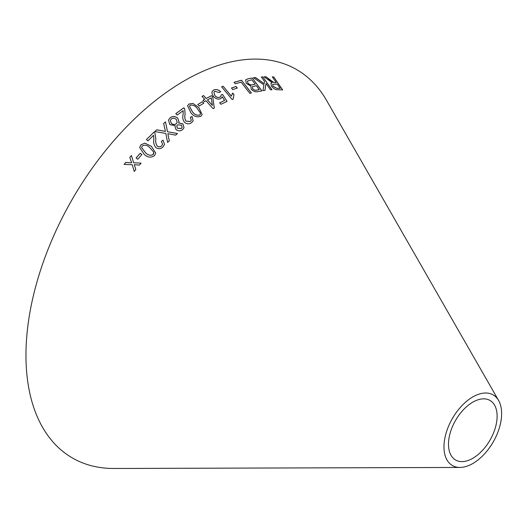 <?xml version="1.0" encoding="UTF-8"?>
<svg xmlns="http://www.w3.org/2000/svg" width="528" height="528" viewBox="0 0 528 528"><rect width="100%" height="100%" fill="white"/><g stroke="black" fill="none" stroke-linecap="round" stroke-linejoin="round"><path stroke-width="0.79" d="M459.961 467.445L113.903 468.481A224.235 129.466 -60 0 1 72.395 199.056A224.235 129.466 -60 0 1 326.482 100.28L498.617 400.501A40.768 23.536 -60 0 1 472.804 463.518A40.768 23.536 -60 0 1 459.961 467.445A40.768 23.536 -60 0 1 452.417 418.46A40.768 23.536 -60 0 1 498.617 400.501M251.387 92.948L241.474 80.216L234.115 82.295L235.283 83.794L241.105 82.13L249.843 93.364L251.387 92.948M257.578 91.654L261.888 90.875L252.298 78.005L247.916 78.804L245.626 79.88L246.312 83.431L250.859 86.084L251.249 89.159C253.334 91.384 255.446 92.215 257.578 91.654M269.28 79.457L265.967 76.765L264.106 76.791L272.191 82.658L270.937 83.239L271.484 86.196C273.563 88.75 275.682 89.925 277.853 89.727L282.612 89.879L273.722 76.923L272.316 76.864L276.263 82.612L273.775 82.48L265.967 76.765M253.519 77.781L263.967 84.889L262.911 90.618L264.97 90.38L265.987 83.477L270.547 89.859L272.006 89.753L262.812 76.897L261.353 76.996L264.541 81.457L264.191 83.655L255.519 77.55L253.519 77.781M231.502 88.018L232.762 89.595L237.296 88.044L236.029 86.467L231.502 88.018M231.323 96.122L223.133 86.242L221.641 86.849L232.162 99.528L233.119 99.139L233.97 94.578L232.729 93.08L231.284 96.188L223.133 86.242M222.308 96.835L224.545 100.492L219.668 102.835L220.928 104.293L226.994 101.402L222.644 94.453L221.093 94.908L220.909 96.254L219.925 97.152C218.077 97.792 216.394 97.271 214.876 95.575L213.919 92.156L214.837 91.291L219.206 92.552L220.638 91.694C218.348 89.608 216.051 89.054 213.754 90.031L212.289 91.258L211.847 93.093L213.391 96.499C215.662 98.875 218.097 99.614 220.691 98.696L222.308 96.835L221.938 97.614M205.94 100.709L213.101 108.689L214.335 108.002L212.731 97.027L211.49 95.641L206.204 98.485L203.564 95.535L202.052 96.367L204.699 99.323L203.036 100.247L204.277 101.633L205.94 100.709M162.98 140.125L161.363 141.398L162.611 144.243L161.707 145.807C160.314 147.041 158.849 147.127 157.298 146.071C155.872 143.959 155.39 141.59 155.859 138.976L154.968 133.155L154.031 132.059L146.428 139.59L147.952 140.877L153.595 135.267L153.853 139.57C153.318 142.534 153.971 145.174 155.806 147.497C158.393 149.219 160.783 149.035 162.98 146.949L164.545 144.335L162.98 140.125L161.35 141.445M156.691 129.802L154.763 131.564L165.825 133.412L167.607 142.448L169.297 140.897L167.838 133.67L175.639 135.155L177.481 133.525L167.508 131.729L165.488 121.869L163.634 123.519L165.449 131.386L156.691 129.802L154.757 131.604M151.371 146.289L144.877 143.147L140.95 144.784L139.682 147.464L144.032 154.189C147.391 157.509 150.869 157.997 154.473 155.648L155.72 153.094L151.371 146.289L144.877 143.147M136.099 157.997L137.749 159.271L141.874 154.539L140.224 153.265L136.099 157.997M175.923 129.472C178.24 131.208 180.47 131.254 182.622 129.617L184.021 127.75L182.893 123.856L178.603 122.945L179.032 121.955L177.778 118.186C175.144 116.107 172.577 115.988 170.089 117.836L168.478 120.047L169.831 124.601L175.243 125.69L175.006 126.331L175.923 129.472M192.027 116.437L190.344 117.381L191.308 120.325L190.351 121.486L186.001 121.123C184.76 118.958 184.463 116.714 185.117 114.391L184.675 108.913L183.836 107.778L175.804 113.652L177.203 115.051L183.17 110.669L183.097 114.655C182.358 117.315 182.8 119.843 184.424 122.239C186.833 124.172 189.196 124.337 191.519 122.714L193.169 120.76L192.027 116.437L190.324 117.44M198.845 107.54L192.951 103.442L188.991 104.016L187.585 105.692L190.892 112.82C193.75 116.411 197.05 117.566 200.785 116.285L202.158 114.662L198.845 107.54L192.951 103.442M197.802 104.504L199.201 106.009L203.808 103.211L202.409 101.713L197.802 104.504M124.126 164.393L132.251 164.729L134.231 171.461L135.802 169.534L134.27 164.677L139.432 165.112L141.075 163.126L133.703 162.789L131.393 155.542L129.802 157.469L131.663 162.835L125.743 162.413L124.126 164.393M472.804 458.297A34.386 19.853 -60 0 1 461.974 461.617A34.386 19.853 -60 0 1 455.611 420.301A34.386 19.853 -60 0 1 494.571 405.154A34.386 19.853 -60 0 1 472.804 458.297M131.663 162.835L125.743 162.446L124.133 164.426M135.802 169.567L134.27 164.677M141.075 163.159L133.703 162.789M133.703 162.822L131.393 155.542M131.393 155.582L129.802 157.502M203.782 103.27L202.376 101.772L197.776 104.564M202.145 114.695L198.818 107.6M192.925 103.501L188.991 104.016M188.965 104.075L187.579 105.719M200.343 114.226L199.604 115.104C196.779 115.639 194.383 114.55 192.41 111.83L189.44 106.286M200.449 113.104L200.356 114.193L199.63 115.051C196.799 115.579 194.403 114.49 192.436 111.778L189.453 106.26L190.153 105.23C192.971 104.735 195.36 105.838 197.32 108.544L200.449 113.104M193.162 120.793L192.001 116.49M191.294 120.351L190.351 121.486M190.324 121.539L186.001 121.123M185.981 121.183C184.741 119.011 184.444 116.767 185.097 114.444L185.117 114.391M185.097 114.444L184.675 108.913M184.648 108.973L183.836 107.778M183.81 107.837L175.784 113.711M175.243 125.69L174.999 126.357M184.015 127.776L182.893 123.856M182.873 123.908L178.603 122.945M179.025 121.981L177.778 118.186M177.758 118.239C175.124 116.16 172.564 116.041 170.069 117.889L170.089 117.836M170.069 117.889L168.465 120.074M182.114 127.446L181.348 128.515L177.434 128.278L176.715 125.974L177.507 124.852L181.447 125.11L182.127 127.42L181.361 128.469L177.448 128.225L176.735 125.921M176.306 123.71L176.319 123.658C174.636 124.786 172.973 124.674 171.329 123.334L170.353 120.351L171.303 119.018C172.973 117.909 174.629 118.034 176.266 119.394L177.236 122.384L176.306 123.71C174.623 124.839 172.953 124.727 171.31 123.38L170.339 120.377M177.236 122.384L176.319 123.658M141.874 154.579L140.217 153.305L136.099 158.037M155.714 153.113L151.364 146.329M144.87 143.187L140.95 144.784M140.943 144.824L139.682 147.484M153.8 153.232L153.133 154.585C150.388 155.885 147.827 155.245 145.457 152.678L141.643 147.589L142.283 145.86C145.061 144.599 147.622 145.246 149.952 147.8L153.714 152.156L153.14 154.546C150.388 155.846 147.827 155.212 145.457 152.645L141.649 147.55M165.449 131.386L156.677 129.848M169.283 140.943L167.838 133.67M177.461 133.571L167.508 131.729M167.495 131.776L165.488 121.869M165.475 121.922L163.621 123.565M164.545 144.349L162.967 140.164M162.611 144.263L161.707 145.807M161.693 145.853C160.307 147.081 158.842 147.173 157.291 146.117L157.298 146.071M157.291 146.117C155.866 143.999 155.384 141.636 155.852 139.022L155.859 138.976M155.852 139.022L154.968 133.155M154.955 133.195L154.031 132.059M154.024 132.106L146.421 139.636M214.302 108.068L212.731 97.027M212.698 97.086L211.49 95.641M211.451 95.7L206.204 98.485M206.171 98.551L203.564 95.535M203.531 95.594L202.019 96.433M203.003 100.307L204.699 99.323M212.428 105.422L207.418 99.931L211.273 97.799L212.428 105.422L207.451 99.871M219.635 102.894L224.545 100.492M226.954 101.468L222.644 94.453M222.605 94.512L221.054 94.974M220.889 96.287L219.925 97.152M219.886 97.218C218.044 97.858 216.361 97.33 214.843 95.641L214.876 95.575M214.843 95.641L213.899 92.189M220.598 91.76C218.308 89.674 216.018 89.12 213.715 90.097L213.754 90.031M213.715 90.097L212.269 91.291M233.079 99.205L233.93 94.644L232.683 93.146L232.181 93.865M223.093 86.308L221.602 86.915M237.25 88.11L235.99 86.533L231.455 88.084M264.191 83.655L255.466 77.616L253.46 77.854M264.917 90.446L265.987 83.477M271.946 89.826L262.812 76.897M262.759 76.963L261.294 77.068M276.263 82.612L273.715 82.546L269.221 79.523M265.907 76.837L264.046 76.864M270.904 83.272L272.191 82.658M282.546 89.945L273.722 76.923M273.656 76.996L272.25 76.93M272.943 86.249L272.659 84.374L277.279 84.097L280.223 88.381L276.745 88.361L272.943 86.249L272.633 84.414M280.223 88.381L276.804 88.295L273.002 86.176M261.835 90.948L252.298 78.005M252.245 78.078L247.916 78.804M247.87 78.87L245.599 79.913M252.582 88.697L252.503 86.625L256.351 85.727L259.248 89.615L256.898 90.11C255.499 90.704 254.06 90.235 252.582 88.697L252.45 86.698M247.883 83.16L247.48 81.022L251.922 79.787L255.222 84.209L252.503 84.777C250.998 85.325 249.454 84.79 247.883 83.16L247.46 81.055M255.222 84.209L252.556 84.704C251.051 85.259 249.506 84.718 247.929 83.087M259.248 89.615L256.951 90.037C255.552 90.638 254.113 90.169 252.628 88.631M251.335 93.02L241.474 80.216M241.428 80.282L234.069 82.361"/></g></svg>
